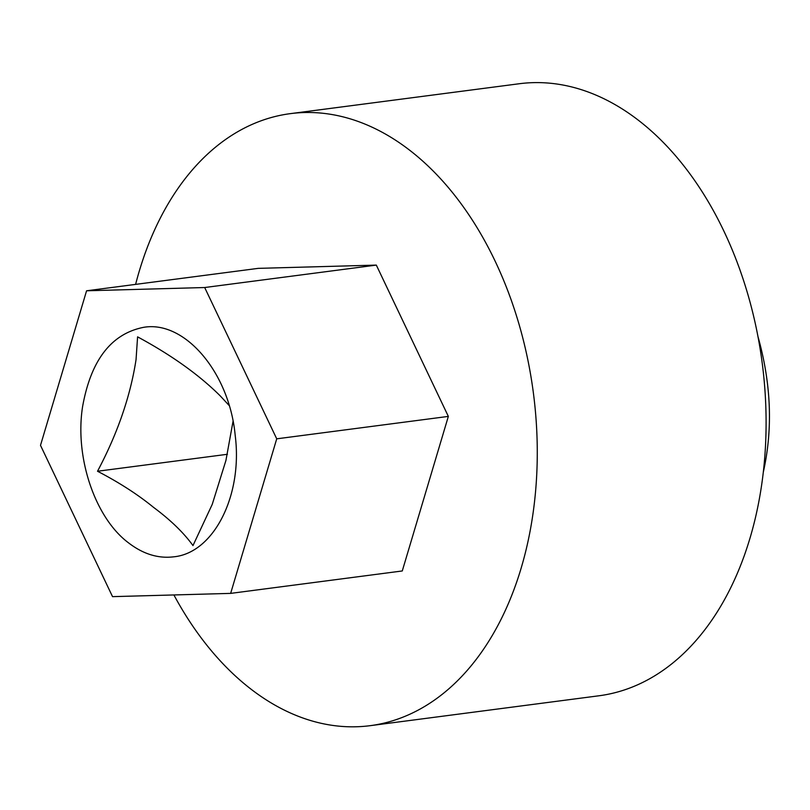 <?xml version="1.0" encoding="UTF-8"?>
<svg xmlns="http://www.w3.org/2000/svg" width="810" height="810" viewBox="0 0 810 810"><rect width="100%" height="100%" fill="white"/><g stroke="black" fill="none" stroke-linecap="round" stroke-linejoin="round"><path stroke-width="1.21" d="M173.897 594.945A308.61 204.889 -97.4 0 0 250.108 688.46A308.61 204.889 -97.4 0 0 370.221 725.669L599.046 695.77A308.61 204.889 -97.4 0 0 762.23 363.224A308.61 204.889 -97.4 0 0 519.088 83.764L290.253 113.653A308.61 204.889 -97.4 0 0 135.604 284.381M370.221 725.669A308.61 204.889 -97.4 0 0 533.405 393.123A308.61 204.889 -97.4 0 0 290.253 113.653M230.648 593.386L402.276 570.959L448.345 416.401L376.316 265.103L258.198 268.363L86.579 290.79L40.5 445.348L112.539 596.646L230.648 593.386L276.726 438.828L204.687 287.53L86.579 290.79M757.917 336.363C771.171 383.464 772.993 428.581 763.415 471.693M448.345 416.401L276.726 438.828M376.316 265.103L204.687 287.53M128.567 542.882C95.094 517.975 74.53 457.336 82.6 406.579C90.912 360.166 111.253 333.75 143.623 327.331C184.913 320.142 229.402 372.883 235.183 435.324C242.949 495.356 213.779 553.119 173.603 556.835C158.102 558.697 143.087 554.04 128.567 542.882M233.037 421.301L225.929 460.444L212.24 504.377L192.982 545.576C183.698 532.737 170.535 519.99 153.505 507.333C137.811 494.505 119.151 482.487 97.524 471.248C117.582 433.421 130.42 396.201 136.05 359.61L137.589 336.859C171.517 355.155 199.047 374.827 220.198 395.857L229.169 405.516M97.524 471.248L227.438 454.278"/></g></svg>
